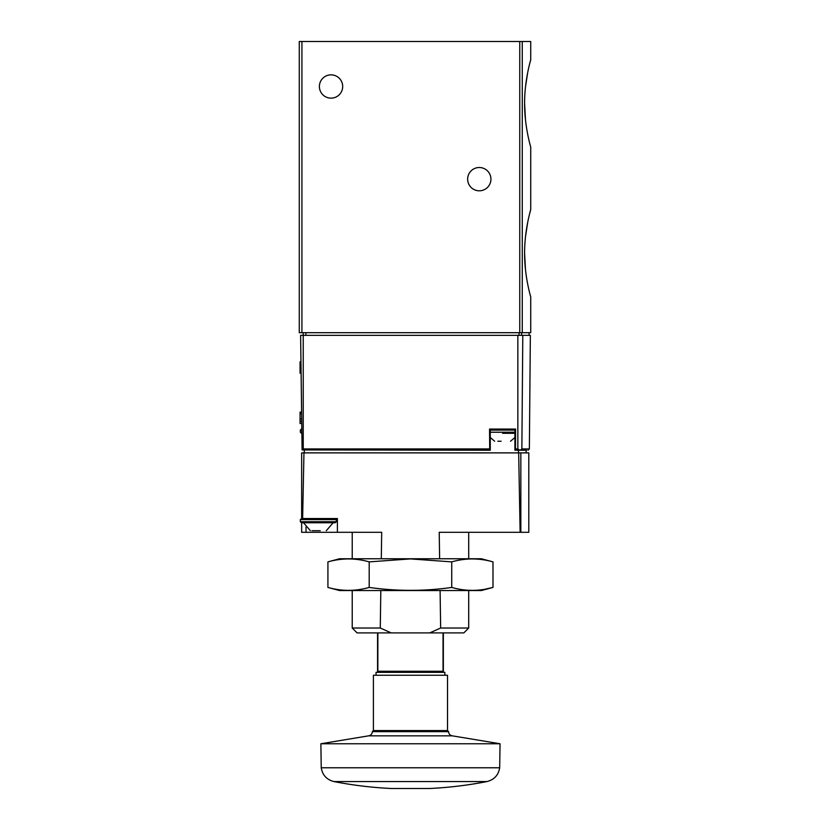 <?xml version="1.0" encoding="UTF-8"?>
<svg xmlns="http://www.w3.org/2000/svg" width="830" height="830" viewBox="0 0 830 830"><rect width="100%" height="100%" fill="white"/><g stroke="black" fill="none" stroke-linecap="round" stroke-linejoin="round"><path stroke-width="1.25" d="M524.601 253.275C524.477 276.784 530.93 297.451 530.723 296.953L530.723 332.695L299.277 332.695L299.277 41.5L530.723 41.5L530.723 59.77C530.92 59.293 524.477 79.908 524.601 103.449C524.477 126.949 530.93 147.616 530.723 147.128L530.723 209.596C530.92 209.129 524.477 229.744 524.601 253.275L525.483 269.729M525.546 236.311L527.683 222.461M529.872 212.822L530.723 209.596M525.483 119.894L524.601 103.439M525.546 86.486L527.683 72.625M529.872 62.997L530.723 59.77M490.935 179.156A11.651 11.651 0 0 1 473.463 189.24A11.651 11.651 0 0 1 473.463 169.071A11.651 11.651 0 0 1 490.935 179.156M342.686 86.507A11.651 11.651 0 0 1 325.215 96.591A11.651 11.651 0 0 1 325.215 76.412A11.651 11.651 0 0 1 342.686 86.507M522.796 335.341L521.863 448.926L529.364 448.926L530.349 335.341L300.616 335.341L302.099 449.933L303.24 448.926L489.7 448.926L490.26 450.233L302.099 449.933M519.985 450.233L514.922 450.233L515.461 448.926L517.847 448.926L519.985 450.233L526.573 450.233M514.922 450.233L514.901 429.058L511.55 429.058M489.7 448.926L489.544 429.058L515.617 429.058L515.461 448.926M520.348 450.13L521.863 448.926M303.24 448.926L303.24 332.695M301.29 412.116L300.066 412.116L300.066 423.497L301.394 423.497M301.3 413.703L300.066 413.703M301.352 418.943L300.066 418.943M301.373 421.215L300.066 421.215M300.854 361.818L300.066 361.818L300.066 373.199L300.948 373.199M300.865 363.405L300.066 363.405M300.906 368.645L300.066 368.645M300.927 370.927L300.066 370.927M497.824 441.228L501.133 441.228M502.586 433.291L514.901 433.291M493.611 429.058L514.901 429.058M444.87 675.247L444.87 672.331L441.882 672.331L443.075 672.331L443.033 671.273L443.075 672.331L377.837 672.331L377.878 632.896M306.011 526.988L306.011 532.3L337.395 532.3L337.395 518.532L301.653 518.532L301.653 452.879L303.956 452.879L302.628 518.532M306.011 532.3L301.653 532.3L301.653 522.765L301.653 532.3M381.292 558.766L381.696 532.3L337.395 532.3M520.835 532.3L520.835 452.879L528.793 452.879L528.793 532.3L439.226 532.3L439.62 558.766M526.137 452.879L526.137 450.233L518.46 450.233L518.46 452.879M304.299 452.879L304.299 450.233M303.956 452.879L520.835 452.879M391.169 632.896L357.087 632.896L352.221 628.02L380.275 628.02L391.169 632.896L463.825 632.896L468.701 628.02L468.701 590.535M380.814 590.535L380.275 628.02M429.743 632.896L440.647 628.02L468.701 628.02M440.647 628.02L440.097 590.535M520.13 532.3L518.677 452.879M333.961 781.57L486.951 781.57C467.996 785.273 448.864 787.587 429.567 788.5L391.345 788.5C372.048 787.587 352.916 785.273 333.961 781.57C326.719 779.733 322.476 775.137 321.231 767.771L499.691 767.771L500.044 743.763L452.371 735.847L368.551 735.847L320.878 743.763L321.231 767.771M320.878 743.763L500.044 743.763M372.338 731.635L448.574 731.635L447.515 730.576L373.396 730.576L372.338 731.635C372.141 734 370.886 735.401 368.551 735.847M373.396 730.576L373.396 675.247L447.515 675.247L447.515 730.576M376.042 675.247L376.042 672.331L379.04 672.331M377.837 672.331L377.878 671.273L443.033 671.273L443.075 672.331M492.989 561.879L481.4 558.766L339.512 558.766L327.923 561.879C341.68 557.978 355.437 557.978 369.194 561.879L410.456 558.912L451.728 561.879C465.474 557.978 479.232 557.978 492.989 561.879L492.989 587.433C479.232 591.334 465.474 591.334 451.728 587.433C424.566 591.323 397.051 591.323 369.194 587.433C355.437 591.334 341.68 591.334 327.923 587.433L327.923 561.879M484.741 589.269L492.989 587.433L481.4 590.535L339.512 590.535L327.923 587.433M369.194 587.433L369.194 561.879M451.728 587.433L451.728 561.879M312.007 530.712L320.245 530.712M316.427 530.712L313.854 530.712M310.389 530.712L303.541 522.765L335.279 522.765L301.394 522.765L300.336 521.707L300.336 519.59L301.653 518.532M522.267 332.695L522.267 41.5M301.923 332.695L301.923 41.5M519.756 332.695L519.756 41.5M517.847 448.926L517.847 335.341M305.897 335.341L305.897 332.695M519.061 335.341L519.061 332.695M521.582 335.341L521.582 332.695M490.26 432.233L514.901 432.233M490.26 430.116L514.901 430.116M301.394 433.291L300.336 432.233L301.466 432.233M300.336 432.233L300.336 430.116L301.446 430.116M443.033 671.273L443.033 632.896M300.336 521.707L336.337 521.707L335.279 522.765M300.336 519.59L336.337 519.59L335.279 518.532M529.364 448.926L528.036 450.233M529.052 335.341L529.052 332.695M490.26 429.058L490.26 450.233M510.523 441.228L514.901 437.514M494.639 441.228L490.26 437.514M300.336 430.116L301.394 429.058M352.221 628.02L352.221 590.535M352.221 558.766L352.221 532.3M468.701 558.766L468.701 532.3M391.397 788.5L429.515 788.5L391.397 788.5M486.951 781.57C494.192 779.733 498.436 775.137 499.691 767.771M448.574 731.635C448.771 734 450.036 735.401 452.371 735.847M377.567 632.896L377.567 671.999M443.355 672.03L443.355 632.896M326.273 530.712L333.131 522.765M336.337 521.707L336.337 519.59"/></g></svg>
